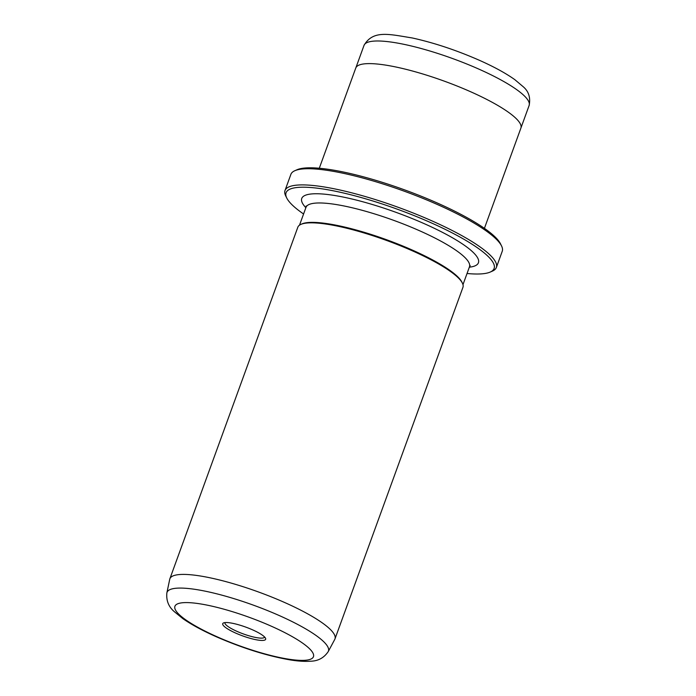 <?xml version="1.0" encoding="UTF-8"?>
<svg xmlns="http://www.w3.org/2000/svg" width="696" height="696" viewBox="0 0 696 696"><rect width="100%" height="100%" fill="white"/><g stroke="black" fill="none" stroke-linecap="round" stroke-linejoin="round"><path stroke-width="1.04" d="M252.457 629.793A22.846 4.663 20 0 1 265.507 638.215A22.846 4.663 20 0 1 257.311 639.963A22.846 4.663 20 0 1 235.909 633.186A22.846 4.663 20 0 1 223.52 622.937A22.846 4.663 20 0 1 252.457 629.793M224.982 622.589A21.089 4.306 -160 0 0 224.956 622.659A21.089 4.306 -160 0 0 237.136 631.437A21.089 4.306 -160 0 0 264.584 637.084A21.089 4.306 -160 0 0 264.611 637.014M467.042 273.493A110.699 22.594 -160 0 0 490.219 272.066A110.699 22.594 -160 0 0 430.189 222.381A110.699 22.594 -160 0 0 326.459 189.538A110.699 22.594 -160 0 0 286.743 198.003A110.699 22.594 -160 0 0 303.578 213.994M286.743 198.003L285.691 195.872A112.456 22.951 20 0 1 285.003 190.53A112.456 22.951 20 0 1 431.416 220.641A112.456 22.951 20 0 1 496.361 267.455A112.456 22.951 20 0 1 492.403 271.109L490.219 272.066M294.843 170.711L297.018 169.754A110.699 22.594 20 0 1 437.245 202.988A110.699 22.594 20 0 1 500.502 243.817L501.555 245.949A112.456 22.951 -160 0 0 437.297 204.476A112.456 22.951 -160 0 0 294.843 170.711A112.456 22.951 -160 0 0 290.885 174.365L285.003 190.53M284.246 602.327A87.861 17.931 -160 0 0 169.859 578.811A87.861 17.931 -160 0 0 169.72 579.316L166.875 592.87A85.886 17.53 20 0 1 278.835 615.368A85.886 17.53 20 0 1 328.225 651.595L334.767 639.389A87.861 17.931 -160 0 0 334.976 638.911A87.861 17.931 -160 0 0 284.246 602.327M319.29 168.249L355.778 68.008A87.861 17.931 20 0 1 470.157 91.533A87.861 17.931 20 0 1 520.895 128.107L484.416 228.349M334.976 638.911L462.944 287.326A87.861 17.931 -160 0 0 462.405 283.159A87.861 17.931 -160 0 0 412.206 250.751A87.861 17.931 -160 0 0 300.916 224.382A87.861 17.931 -160 0 0 297.827 227.227L169.859 578.811M462.405 283.159L461.883 282.089A86.983 17.748 -160 0 0 412.18 250.012A86.983 17.748 -160 0 0 302.003 223.895L300.916 224.382M496.361 267.455L502.242 251.291A112.456 22.951 -160 0 0 501.555 245.949M270.883 626.008A73.706 15.042 -160 0 0 180.064 603.11A73.706 15.042 -160 0 0 217.483 636.962A73.706 15.042 -160 0 0 308.302 659.869A73.706 15.042 -160 0 0 270.883 626.008M478.396 68.904A87.844 17.931 -160 0 0 364.025 45.379C373.039 29.728 389.177 34.278 412.267 37.967C433.869 42.734 456.063 50.095 478.839 60.047C493.795 66.668 505.818 73.228 514.901 79.718L523.183 86.704C528.716 91.394 530.7 97.657 529.125 105.479A87.844 17.931 -160 0 0 478.396 68.904M305.866 207.695A94.012 19.184 20 0 1 329.991 194.802A94.012 19.184 20 0 1 424.142 223.625A94.012 19.184 20 0 1 469.339 267.194M470.226 265.698L469.469 266.82A86.983 17.748 -160 0 0 419.244 230.611A86.983 17.748 -160 0 0 306.005 207.321L299.515 225.156M166.875 592.87C166.109 600.483 168.58 606.747 174.296 611.645L182.857 618.64C191.583 624.703 202.84 630.793 216.621 636.901C242.669 648.211 267.073 655.858 289.84 659.851C297.836 661.191 304.761 661.635 310.634 661.2C318.124 661.07 323.988 657.859 328.225 651.595M355.882 67.756L364.025 45.379M469.469 266.82L462.979 284.655M306.005 207.321L306.153 205.981M520.982 127.846L529.125 105.479"/></g></svg>
